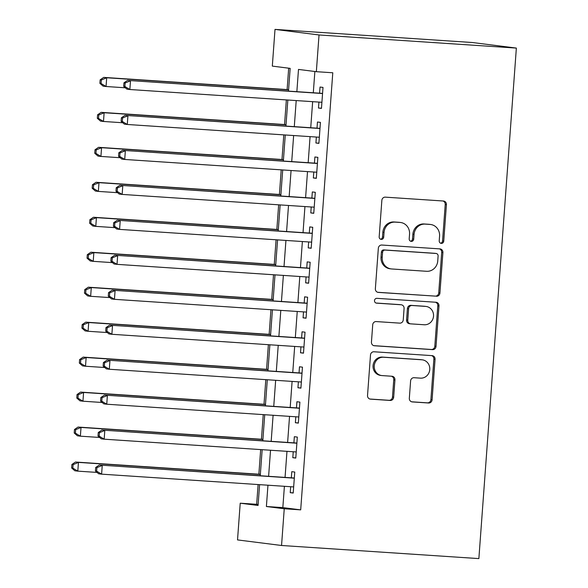 <?xml version="1.0" encoding="UTF-8"?>
<svg xmlns="http://www.w3.org/2000/svg" width="588" height="588" viewBox="0 0 588 588"><rect width="100%" height="100%" fill="white"/><g stroke="black" fill="none" stroke-linecap="round" stroke-linejoin="round"><path stroke-width="0.88" d="M441.301 243.381A2.411 2.264 97.2 0 0 443.742 241.124L446.417 204.661A3.44 3.234 97.2 0 0 443.44 201.015L385.338 197.149A3.44 3.234 97.2 0 0 381.855 200.368L379.179 236.839A2.411 2.264 97.2 0 0 381.259 239.389A2.411 2.264 97.2 0 0 383.699 237.14L384.045 232.414A11.018 10.349 97.2 0 1 395.18 222.124L400.024 222.44A11.018 10.349 97.2 0 1 400.597 222.499A11.018 10.349 97.2 0 1 409.549 234.112L409.197 238.831A2.411 2.264 97.2 0 0 411.284 241.381A2.411 2.264 97.2 0 0 413.717 239.132L414.062 234.414A11.018 10.349 97.2 0 1 425.205 224.116L430.041 224.44A11.018 10.349 97.2 0 1 430.622 224.491A11.018 10.349 97.2 0 1 439.567 236.111L439.221 240.83A2.411 2.264 97.2 0 0 441.301 243.381M440.596 243.204A2.411 2.264 97.2 0 0 442.551 240.977L445.226 204.506A3.44 3.234 97.2 0 0 442.904 200.978M380.554 239.213A2.411 2.264 97.2 0 0 382.509 236.986L382.854 232.267L384.045 232.414M410.571 241.212A2.411 2.264 97.2 0 0 412.526 238.985L412.879 234.259L414.062 234.414M409.329 398.267A3.44 3.234 97.2 0 0 412.306 401.92L428.608 403A3.44 3.234 97.2 0 0 432.092 399.781L435.061 359.283A3.44 3.234 97.2 0 0 432.084 355.637L373.983 351.771A3.44 3.234 97.2 0 0 370.499 354.99L367.529 395.489A3.44 3.234 97.2 0 0 370.506 399.142L390.197 400.45A3.44 3.234 97.2 0 0 393.673 397.231L394.945 379.899A3.44 3.234 97.2 0 0 391.968 376.254L382.207 375.6A9.21 8.651 97.2 0 1 381.722 375.556A9.21 8.651 97.2 0 1 374.269 365.589A9.21 8.651 97.2 0 1 383.552 357.239L421.809 359.782A9.21 8.651 97.2 0 1 422.287 359.827A9.21 8.651 97.2 0 1 429.747 369.793A9.21 8.651 97.2 0 1 420.457 378.143L414.084 377.716A3.44 3.234 97.2 0 0 410.6 380.936L409.329 398.267M284.401 486.305L282.835 507.606L300.689 509.862L284.247 508.767L281.549 545.488L478.867 558.6L516.36 48.084L472.333 42.512L275.008 29.4L272.317 66.113L290.163 68.37L288.495 91.096M300.689 509.862L332.786 72.772L316.344 71.685L319.034 34.964L516.36 48.084M436.45 296.256A3.44 3.234 97.2 0 0 439.927 293.037L442.904 252.539A3.44 3.234 97.2 0 0 439.927 248.893L381.818 245.034A3.44 3.234 97.2 0 0 378.341 248.246L375.364 288.752A3.44 3.234 97.2 0 0 378.341 292.398L435.26 296.109A3.44 3.234 97.2 0 0 438.736 292.89L441.713 252.392A3.44 3.234 97.2 0 0 439.383 248.856M438.979 305.914L436.009 346.413A3.44 3.234 97.2 0 1 432.525 349.632L374.424 345.766A3.44 3.234 97.2 0 1 371.447 342.12L372.719 324.789A3.44 3.234 97.2 0 1 376.202 321.57L399.766 323.135A3.44 3.234 97.2 0 0 403.243 319.916L404.088 308.421A3.44 3.234 97.2 0 0 401.112 304.775L376.577 303.143A2.411 2.264 97.2 0 1 374.505 300.527A2.411 2.264 97.2 0 1 376.93 298.337L436.009 302.261A3.44 3.234 97.2 0 1 438.979 305.914L437.795 305.76L434.819 346.259L436.009 346.413M318.924 102.084L318.483 108.023L321.46 108.398L323.003 87.421L320.026 87.046L319.578 93.161M316.351 137.048L315.918 142.994L318.894 143.369L320.431 122.385L317.461 122.01L317.013 128.133M313.786 172.019L313.353 177.958L316.322 178.333L317.865 157.356L314.889 156.981L314.44 163.096M311.221 206.983L310.78 212.922L313.757 213.304L315.3 192.32L312.324 191.945L311.875 198.06M308.649 241.947L308.215 247.893L311.192 248.268L312.728 227.291L309.758 226.909L309.303 233.032M306.083 276.919L305.65 282.857L308.619 283.232L310.163 262.255L307.186 261.88L306.738 267.996M303.518 311.883L303.077 317.829L306.054 318.204L307.597 297.219L304.621 296.844L304.172 302.967M300.946 346.854L300.512 352.793L303.489 353.168L305.025 332.191L302.056 331.816L301.6 337.931M298.381 381.818L297.947 387.757L300.916 388.139L302.46 367.155L299.483 366.78L299.035 372.902M295.815 416.782L295.374 422.728L298.351 423.103L299.895 402.126L296.918 401.744L296.47 407.866M293.243 451.753L292.809 457.692L295.786 458.067L297.322 437.09L294.345 436.715L293.897 442.83M314.867 71.493L313.301 92.75M312.647 101.665L310.736 127.714M310.082 136.629L308.171 162.678M307.509 171.6L305.598 197.649M304.944 206.564L303.033 232.613M302.379 241.536L300.461 267.584M299.806 276.5L297.896 302.548M297.241 311.464L295.33 337.512M294.676 346.435L292.758 372.483M292.104 381.399L290.193 407.447M289.539 416.37L287.628 442.419M286.973 451.334L285.055 477.382M290.678 486.717L290.237 492.663L293.214 493.038L294.757 472.054L291.78 471.679L291.332 477.801M288.686 68.186L287.113 89.574M286.356 99.916L284.548 124.546M283.791 134.887L281.983 159.51M281.218 169.851L279.41 194.481M278.653 204.815L276.845 229.445M276.081 239.786L274.273 264.409M273.516 274.75L271.707 299.38M270.95 309.722L269.142 334.344M268.378 344.686L266.57 369.315M265.813 379.657L264.005 404.279M263.248 414.621L261.44 439.251M260.675 449.585L258.867 474.215M258.11 484.556L256.662 504.298L258.139 504.482M281.549 545.488L237.523 539.916L240.22 503.203L258.066 505.46L259.595 484.652M256.662 504.298L240.22 503.203M267.959 485.21L266.393 506.511L284.247 508.767M316.344 71.685L298.491 69.428L296.859 91.654M296.205 100.57L294.294 126.618M293.64 135.541L291.721 161.59M291.067 170.505L289.156 196.554M288.502 205.477L286.591 231.518M285.937 240.441L284.019 266.489M283.365 275.404L281.454 301.453M280.799 310.376L278.888 336.424M278.227 345.34L276.316 371.388M275.662 380.311L273.751 406.359M273.097 415.275L271.178 441.323M270.524 450.239L268.613 476.287M319.034 34.964L275.008 29.4M260.249 475.736L262.16 449.688M262.814 440.765L264.725 414.716M265.386 405.801L267.297 379.752M267.952 370.83L269.863 344.788M270.517 335.866L272.435 309.817M273.089 300.902L275 274.853M275.654 265.93L277.565 239.882M278.22 230.966L280.138 204.918M280.792 195.995L282.703 169.954M283.357 161.031L285.268 134.983M285.93 126.067L287.841 100.019M282.835 507.606L266.393 506.511M318.483 108.023L321.474 108.221M315.918 142.994L318.909 143.193M313.353 177.958L316.337 178.157M310.78 212.922L313.772 213.121M308.215 247.893L311.206 248.092M305.65 282.857L308.634 283.056M303.077 317.829L306.069 318.027M300.512 352.793L303.496 352.991M297.947 387.757L300.931 387.955M295.374 422.728L298.366 422.926M292.809 457.692L295.793 457.89M290.237 492.663L293.228 492.862M430.622 224.491L429.431 224.344A11.018 10.349 97.2 0 0 428.85 224.285L430.041 224.44M412.879 234.259A11.018 10.349 97.2 0 1 424.014 223.969L428.85 224.285M400.597 222.499L399.406 222.345A11.018 10.349 97.2 0 0 398.833 222.293L400.024 222.44M382.854 232.267A11.018 10.349 97.2 0 1 393.989 221.97L398.833 222.293M377.694 292.28L435.26 296.109M438.104 256.015A2.411 2.264 97.2 0 0 436.024 253.465L385.015 250.069A2.411 2.264 97.2 0 0 382.582 252.326L382.215 257.301A11.018 10.349 97.2 0 0 391.167 268.914A11.018 10.349 97.2 0 0 391.74 268.973L426.601 271.288A11.018 10.349 97.2 0 0 437.737 260.991L438.104 256.015M435.083 253.34A2.411 2.264 97.2 0 0 434.833 253.31L436.024 253.465M391.167 268.914L389.976 268.767A11.018 10.349 97.2 0 1 381.024 257.154L381.391 252.171A2.411 2.264 97.2 0 1 383.832 249.922L434.833 253.31M373.777 345.656L431.335 349.478A3.44 3.234 97.2 0 0 434.819 346.259M400.281 304.672A3.44 3.234 97.2 0 0 399.921 304.621L376.041 303.033M424.22 324.76A9.21 8.651 97.2 0 0 433.503 316.41A9.21 8.651 97.2 0 0 426.05 306.444A9.21 8.651 97.2 0 0 425.565 306.399L412.085 305.503A3.44 3.234 97.2 0 0 408.609 308.722L407.763 320.217A3.44 3.234 97.2 0 0 410.74 323.863L424.22 324.76M426.05 306.444L424.859 306.297A9.21 8.651 97.2 0 0 424.374 306.245L425.565 306.399M410.564 323.848L409.373 323.701A3.44 3.234 97.2 0 1 406.573 320.07L407.418 308.568A3.44 3.234 97.2 0 1 410.902 305.356L424.374 306.245M437.795 305.76A3.44 3.234 97.2 0 0 435.465 302.232M422.287 359.827L421.096 359.68A9.21 8.651 97.2 0 0 420.618 359.628L421.809 359.782M381.722 375.556L380.539 375.401A9.21 8.651 97.2 0 1 373.079 365.442A9.21 8.651 97.2 0 1 382.362 357.085L420.618 359.628M369.852 399.024L389.006 400.296A3.44 3.234 97.2 0 0 392.483 397.076L393.754 379.745A3.44 3.234 97.2 0 0 391.432 376.217M411.659 401.802L427.417 402.853A3.44 3.234 97.2 0 0 430.901 399.634L433.87 359.136A3.44 3.234 97.2 0 0 431.548 355.6M288.598 89.677L103.723 77.388L106.693 77.763L106.053 86.51L125.332 87.788M288.583 89.854L106.693 77.763L101.334 79.99L100.144 79.843L99.886 83.334L101.077 83.489L101.334 79.99M101.077 83.489L106.053 86.51L103.076 86.127L99.886 83.334M100.144 79.843L103.723 77.388M322.562 93.382L127.515 80.402L322.555 93.536M125.134 82.996L130.492 80.776L129.852 89.516L126.876 89.141L123.686 86.348L124.877 86.495L125.134 82.996L123.943 82.849L123.686 86.348M321.908 102.283L129.852 89.516L124.877 86.495M127.515 80.402L123.943 82.849M286.033 124.641L101.151 112.352L104.127 112.734L103.488 121.473L122.767 122.752M286.018 124.818L104.127 112.734L98.769 114.954L97.579 114.807L97.321 118.306L98.512 118.453L98.769 114.954M98.512 118.453L103.488 121.473L100.511 121.099L97.321 118.306M97.579 114.807L101.151 112.352M283.46 159.613L98.586 147.323L101.562 147.698L100.916 156.437L120.195 157.724M283.453 159.789L101.562 147.698L96.197 149.925L95.006 149.771L94.749 153.27L95.94 153.424L96.197 149.925M95.94 153.424L100.916 156.437L97.939 156.063L94.749 153.27M95.006 149.771L98.586 147.323M280.895 194.577L96.013 182.287L98.99 182.662L98.35 191.409L117.629 192.688M280.88 194.753L98.99 182.662L93.632 184.889L92.441 184.742L92.184 188.241L93.374 188.388L93.632 184.889M93.374 188.388L98.35 191.409L95.374 191.034L92.184 188.241M92.441 184.742L96.013 182.287M278.33 229.541L93.448 217.259L96.425 217.634L95.778 226.373L115.064 227.659M278.315 229.724L96.425 217.634L91.067 219.861L89.876 219.706L89.619 223.205L90.809 223.352L91.067 219.861M90.809 223.352L95.778 226.373L92.808 225.998L89.619 223.205M89.876 219.706L93.448 217.259M319.997 128.353L124.95 115.366L319.982 128.507M122.561 117.968L127.927 115.74L127.28 124.48L124.311 124.105L121.121 121.312L122.311 121.466L122.561 117.968L121.378 117.813L121.121 121.312M319.343 137.247L127.28 124.48L122.311 121.466M124.95 115.366L121.378 117.813M317.432 163.317L122.385 150.33L317.417 163.471M119.996 152.931L125.354 150.712L124.715 159.451L121.738 159.076L118.548 156.283L119.739 156.43L119.996 152.931L118.805 152.784L118.548 156.283M316.778 172.218L124.715 159.451L119.739 156.43M122.385 150.33L118.805 152.784M314.859 198.281L119.812 185.301L314.852 198.443M117.431 187.903L122.789 185.676L122.15 194.415L119.173 194.04L115.983 191.247L117.174 191.394L117.431 187.903L116.24 187.748L115.983 191.247M314.205 207.182L122.15 194.415L117.174 191.394M119.812 185.301L116.24 187.748M312.294 233.252L117.247 220.265L312.279 233.407M114.858 222.867L120.224 220.64L119.577 229.386L116.608 229.011L113.418 226.211L114.601 226.365L114.858 222.867L113.668 222.72L113.418 226.211M311.64 242.146L119.577 229.386L114.601 226.365M117.247 220.265L113.668 222.72M275.757 264.512L90.883 252.223L93.852 252.597L93.213 261.344L112.492 262.623M275.743 264.688L93.852 252.597L88.494 254.825L87.303 254.678L87.046 258.169L88.237 258.323L88.494 254.825M88.237 258.323L93.213 261.344L90.236 260.962L87.046 258.169M87.303 254.678L90.883 252.223M309.722 268.216L114.682 255.236L309.714 268.371M112.293 257.838L117.651 255.611L117.012 264.35L114.035 263.975L110.845 261.182L112.036 261.329L112.293 257.838L111.103 257.684L110.845 261.182M309.075 277.117L117.012 264.35L112.036 261.329M114.682 255.236L111.103 257.684M273.192 299.476L88.31 287.194L91.287 287.569L90.648 296.308L109.927 297.587M273.177 299.652L91.287 287.569L85.929 289.788L84.738 289.641L84.481 293.14L85.672 293.287L85.929 289.788M85.672 293.287L90.648 296.308L87.671 295.933L84.481 293.14M84.738 289.641L88.31 287.194M307.156 303.188L112.11 290.2L307.142 303.342M109.728 292.802L115.086 290.575L114.447 299.321L111.47 298.939L108.28 296.146L109.471 296.301L109.728 292.802L108.537 292.648L108.28 296.146M306.502 312.081L114.447 299.321L109.471 296.301M112.11 290.2L108.537 292.648M270.627 334.447L85.745 322.158L88.722 322.533L88.075 331.272L107.354 332.558M270.612 334.623L88.722 322.533L83.356 324.76L82.173 324.605L81.916 328.104L83.106 328.258L83.356 324.76M83.106 328.258L88.075 331.272L85.106 330.897L81.916 328.104M82.173 324.605L85.745 322.158M304.591 338.151L109.544 325.164L304.577 338.306M107.156 327.766L112.521 325.546L111.874 334.285L108.898 333.911L105.708 331.118L106.898 331.264L107.156 327.766L105.965 327.619L105.708 331.118M303.937 347.052L111.874 334.285L106.898 331.264M109.544 325.164L105.965 327.619M268.054 369.411L83.18 357.122L86.149 357.504L85.51 366.243L104.789 367.522M268.04 369.587L86.149 357.504L80.791 359.724L79.6 359.577L79.343 363.075L80.534 363.222L80.791 359.724M80.534 363.222L85.51 366.243L82.533 365.868L79.343 363.075M79.6 359.577L83.18 357.122M302.019 373.115L106.972 360.135L302.011 373.277M104.591 362.737L109.949 360.51L109.309 369.249L106.332 368.874L103.143 366.081L104.333 366.236L104.591 362.737L103.4 362.583L103.143 366.081M301.365 382.016L109.309 369.249L104.333 366.236M106.972 360.135L103.4 362.583M265.489 404.382L80.607 392.093L83.584 392.468L82.945 401.207L102.224 402.493M265.475 404.559L83.584 392.468L78.226 394.695L77.035 394.541L76.778 398.039L77.969 398.186L78.226 394.695M77.969 398.186L82.945 401.207L79.968 400.832L76.778 398.039M77.035 394.541L80.607 392.093M299.454 408.087L104.407 395.099L299.439 408.241M102.025 397.701L107.383 395.474L106.744 404.221L103.767 403.846L100.577 401.045L101.768 401.2L102.025 397.701L100.835 397.554L100.577 401.045M298.8 416.98L106.744 404.221L101.768 401.2M104.407 395.099L100.835 397.554M262.917 439.346L78.042 427.057L81.019 427.432L80.372 436.178L99.651 437.457M262.909 439.523L81.019 427.432L75.654 429.659L74.463 429.512L74.213 433.003L75.396 433.158L75.654 429.659M75.396 433.158L80.372 436.178L77.403 435.804L74.213 433.003M74.463 429.512L78.042 427.057M296.889 443.051L101.842 430.071L296.874 443.212M99.453 432.672L104.811 430.445L104.172 439.185L101.195 438.81L98.005 436.017L99.196 436.164L99.453 432.672L98.262 432.518L98.005 436.017M296.234 451.951L104.172 439.185L99.196 436.164M101.842 430.071L98.262 432.518M260.352 474.31L75.477 462.028L78.447 462.403L77.807 471.142L97.086 472.421M260.337 474.494L78.447 462.403L73.088 464.63L71.898 464.476L71.64 467.975L72.831 468.121L73.088 464.63M72.831 468.121L77.807 471.142L74.83 470.767L71.64 467.975M71.898 464.476L75.477 462.028M294.316 478.022L99.269 465.035L294.309 478.176M96.888 467.636L102.246 465.409L101.606 474.156L98.63 473.774L95.44 470.981L96.63 471.135L96.888 467.636L95.697 467.489L95.44 470.981M293.662 486.915L101.606 474.156L96.63 471.135M99.269 465.035L95.697 467.489M442.551 240.977L443.742 241.124M382.509 236.986L383.699 237.14M412.526 238.985L413.717 239.132M424.014 223.969L425.205 224.116M393.989 221.97L395.18 222.124M445.226 204.506L446.417 204.661M441.713 252.392L442.904 252.539M438.736 292.89L439.927 293.037M383.832 249.922L385.015 250.069M381.391 252.171L382.582 252.326M381.024 257.154L382.215 257.301M431.335 349.478L432.525 349.632M399.921 304.621L401.112 304.775M410.902 305.356L412.085 305.503M407.418 308.568L408.609 308.722M406.573 320.07L407.763 320.217M382.362 357.085L383.552 357.239M393.754 379.745L394.945 379.899M392.483 397.076L393.673 397.231M389.006 400.296L390.197 400.45M433.87 359.136L435.061 359.283M430.901 399.634L432.092 399.781M427.417 402.853L428.608 403M434.958 253.325L436.149 253.472M400.105 304.643L401.295 304.79"/></g></svg>
